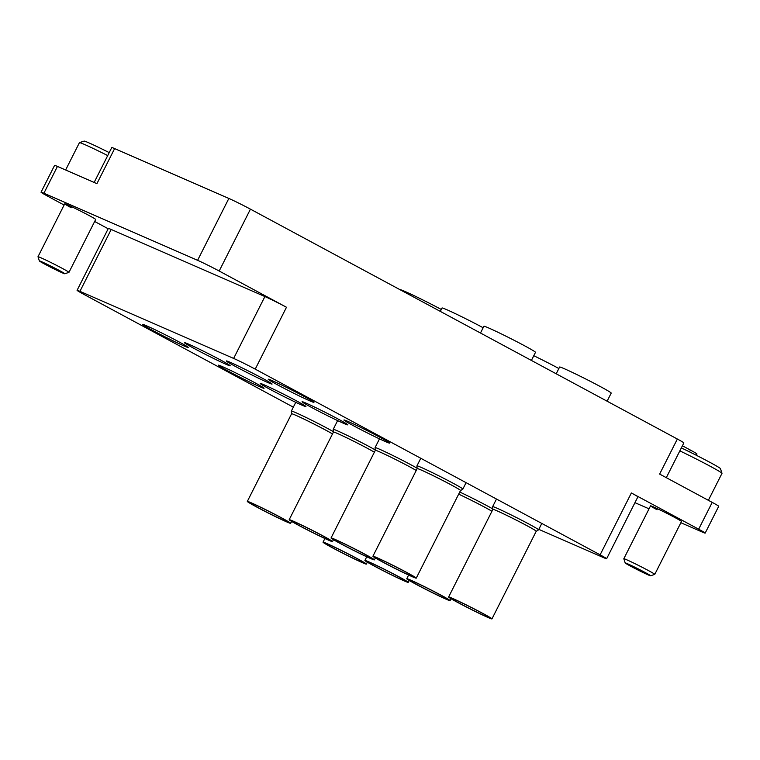 <?xml version="1.0" encoding="UTF-8"?>
<svg xmlns="http://www.w3.org/2000/svg" width="760" height="760" viewBox="0 0 760 760"><rect width="100%" height="100%" fill="white"/><g stroke="black" fill="none" stroke-linecap="round" stroke-linejoin="round"><path stroke-width="1.14" d="M39.377 260.946A14.222 0.541 -153.2 0 0 44.716 264.119A14.222 0.541 -153.2 0 0 57.57 270.655A14.222 0.541 -153.2 0 0 64.743 273.762A14.222 0.541 -153.2 0 0 59.432 270.541A14.222 0.541 -153.2 0 0 46.142 263.805A14.222 0.541 -153.2 0 0 39.377 260.946L38 256.756A17.337 0.665 26.8 0 1 38 256.728A17.337 0.665 26.8 0 1 46.512 260.376A17.337 0.665 26.8 0 1 62.453 268.46A17.337 0.665 26.8 0 1 68.96 272.365L95.674 219.469A17.337 0.665 -153.2 0 0 89.167 215.564A17.337 0.665 -153.2 0 0 73.236 207.47A17.337 0.665 -153.2 0 0 64.723 203.832A17.337 0.665 -153.2 0 0 71.231 207.736M625.195 562.961A14.222 0.541 -153.2 0 0 630.534 566.133A14.222 0.541 -153.2 0 0 643.378 572.669A14.222 0.541 -153.2 0 0 650.56 575.767A14.222 0.541 -153.2 0 0 645.24 572.556A14.222 0.541 -153.2 0 0 631.959 565.811A14.222 0.541 -153.2 0 0 625.195 562.961L623.817 558.771A17.337 0.665 26.8 0 1 623.817 558.742A17.337 0.665 26.8 0 1 632.329 562.381A17.337 0.665 26.8 0 1 648.261 570.475A17.337 0.665 26.8 0 1 654.769 574.38L681.492 521.483A17.337 0.665 -153.2 0 0 674.984 517.579A17.337 0.665 -153.2 0 0 659.053 509.485A17.337 0.665 -153.2 0 0 650.541 505.846A17.337 0.665 -153.2 0 0 657.048 509.742M380.048 437.332A25.612 0.978 26.8 0 1 389.652 443.099A25.612 0.978 26.8 0 1 377.084 437.722A25.612 0.978 26.8 0 1 353.552 425.771A25.612 0.978 26.8 0 1 343.938 420.005A25.612 0.978 26.8 0 1 356.506 425.381A25.612 0.978 26.8 0 1 380.048 437.332M304.332 396.568A25.612 0.978 26.8 0 1 313.947 402.334A25.612 0.978 26.8 0 1 301.378 396.957A25.612 0.978 26.8 0 1 277.846 385.006A25.612 0.978 26.8 0 1 268.233 379.24A25.612 0.978 26.8 0 1 280.801 384.617A25.612 0.978 26.8 0 1 304.332 396.568M338.181 419.064A25.612 0.978 26.8 0 1 347.785 424.821A25.612 0.978 26.8 0 1 335.217 419.453A25.612 0.978 26.8 0 1 311.685 407.502A25.612 0.978 26.8 0 1 302.072 401.736A25.612 0.978 26.8 0 1 314.649 407.113A25.612 0.978 26.8 0 1 338.181 419.064M262.476 378.299A25.612 0.978 26.8 0 1 272.08 384.056A25.612 0.978 26.8 0 1 259.512 378.689A25.612 0.978 26.8 0 1 235.98 366.738A25.612 0.978 26.8 0 1 226.366 360.971A25.612 0.978 26.8 0 1 238.944 366.349A25.612 0.978 26.8 0 1 262.476 378.299M296.315 400.786A25.612 0.978 26.8 0 1 305.928 406.552A25.612 0.978 26.8 0 1 293.36 401.175A25.612 0.978 26.8 0 1 269.819 389.224A25.612 0.978 26.8 0 1 260.214 383.458A25.612 0.978 26.8 0 1 272.783 388.835A25.612 0.978 26.8 0 1 296.315 400.786M220.609 360.022A25.612 0.978 26.8 0 1 230.223 365.788A25.612 0.978 26.8 0 1 217.645 360.411A25.612 0.978 26.8 0 1 194.114 348.46A25.612 0.978 26.8 0 1 184.509 342.694A25.612 0.978 26.8 0 1 197.077 348.07A25.612 0.978 26.8 0 1 220.609 360.022M254.458 382.517A25.612 0.978 26.8 0 1 264.062 388.284A25.612 0.978 26.8 0 1 251.494 382.907A25.612 0.978 26.8 0 1 227.962 370.956A25.612 0.978 26.8 0 1 218.348 365.19A25.612 0.978 26.8 0 1 230.916 370.566A25.612 0.978 26.8 0 1 254.458 382.517M178.743 341.753A25.612 0.978 26.8 0 1 188.357 347.519A25.612 0.978 26.8 0 1 175.788 342.142A25.612 0.978 26.8 0 1 152.256 330.191A25.612 0.978 26.8 0 1 142.643 324.425A25.612 0.978 26.8 0 1 155.211 329.802A25.612 0.978 26.8 0 1 178.743 341.753M634.952 502.673L649.031 508.82M680.865 522.718L702.316 532.076A17.337 0.665 -153.2 0 0 705.175 533.102A17.337 0.665 -153.2 0 0 698.668 529.197L712.215 502.389A17.337 0.665 26.8 0 1 718.722 506.293L705.175 533.102M538.802 529.359L603.763 557.716A17.337 0.665 -153.2 0 0 606.632 558.742A17.337 0.665 -153.2 0 0 600.115 554.838L631.37 492.964L698.668 529.197M631.37 492.964A17.337 0.665 26.8 0 1 637.878 496.869L606.632 558.742M94.145 182.438L111.767 147.564A17.337 0.665 26.8 0 1 114.627 148.589L228.855 198.445A17.337 0.665 26.8 0 1 250.439 209.152L219.184 271.026L286.482 307.258L255.227 369.132A17.337 0.665 -153.2 0 0 233.643 358.425L79.942 291.337A17.337 0.665 -153.2 0 0 77.083 290.31A17.337 0.665 -153.2 0 0 83.59 294.215L293.322 407.151M219.184 271.026A17.337 0.665 -153.2 0 0 197.6 260.319L228.855 198.445M43.899 193.23A17.337 0.665 -153.2 0 0 41.04 192.214L54.578 165.395A17.337 0.665 26.8 0 1 57.446 166.421L43.899 193.23L197.6 260.319M41.04 192.214A17.337 0.665 -153.2 0 0 47.547 196.108L64.115 205.029M94.658 221.483L108.177 228.76M77.083 290.31L108.338 228.446A17.337 0.665 26.8 0 1 111.197 229.472L79.942 291.337M233.643 358.425L264.898 296.552L111.197 229.472M264.898 296.552A17.337 0.665 26.8 0 1 286.482 307.258M57.446 166.421L96.909 183.654L114.627 148.589M689.548 451.887L690.45 450.101L682.413 445.778M690.45 450.101A17.337 0.665 26.8 0 1 696.958 454.005L696.322 455.269M712.215 502.389L659.632 474.078L677.35 439.023L250.439 209.152M677.35 439.023A17.337 0.665 26.8 0 1 683.857 442.928L666.301 477.669M600.115 554.838L255.227 369.132M471.058 607.392A21.964 0.845 -153.2 0 0 450.69 598.034A21.964 0.845 -153.2 0 0 469.519 608.503A21.964 0.845 -153.2 0 0 489.896 617.842A21.964 0.845 -153.2 0 0 471.058 607.392M491.957 618.896A24.282 0.931 -153.2 0 0 471.143 607.335A24.282 0.931 -153.2 0 0 448.618 596.999A24.282 0.931 -153.2 0 0 469.442 608.561A24.282 0.931 -153.2 0 0 491.957 618.896L536.237 531.24A24.282 0.931 -153.2 0 0 515.413 519.688A24.387 0.941 -153.2 0 0 492.793 509.323A24.387 0.941 -153.2 0 0 492.85 509.428M536.199 531.325A24.387 0.941 -153.2 0 0 536.322 531.306A24.387 0.941 -153.2 0 0 515.422 519.678A24.282 0.931 -153.2 0 0 492.898 509.352L448.618 596.999M536.322 531.306L538.555 529.853A25.726 0.988 -153.2 0 0 538.564 529.834A25.726 0.988 -153.2 0 0 516.505 517.589A25.726 0.988 -153.2 0 0 492.651 506.635A25.726 0.988 -153.2 0 0 492.642 506.663L492.793 509.323M607.107 401.204L611.202 393.091A28.899 1.111 -153.2 0 0 586.416 379.325A28.899 1.111 -153.2 0 0 559.607 367.033L556.197 373.787M681.331 447.916A28.329 1.083 26.8 0 1 709.84 462.308A28.329 1.083 26.8 0 1 720.47 468.644L722 473.29A31.796 1.216 -153.2 0 0 710.068 466.184A31.796 1.216 -153.2 0 0 679.839 450.87M708.367 500.327L722 473.347A31.796 1.216 -153.2 0 0 722 473.29M654.769 574.38A17.337 0.665 26.8 0 1 654.75 574.399L650.56 575.767M107.711 155.582A31.796 1.216 -153.2 0 0 79.468 142.633L84.122 141.103A28.329 1.083 26.8 0 1 109.212 152.608M79.468 142.633A31.796 1.216 -153.2 0 0 79.429 142.661L65.626 169.993M68.96 272.365A17.337 0.665 26.8 0 1 68.932 272.384L64.743 273.762M429.2 589.123A21.964 0.845 -153.2 0 0 408.832 579.766A21.964 0.845 -153.2 0 0 427.652 590.225A21.964 0.845 -153.2 0 0 448.039 599.564A21.964 0.845 -153.2 0 0 429.2 589.123M491.939 511.242A24.282 0.931 -153.2 0 0 473.556 501.41A24.387 0.941 -153.2 0 0 458.669 494.152A24.282 0.931 -153.2 0 1 473.556 501.41A24.387 0.941 -153.2 0 1 491.939 511.233M427.576 590.292A24.282 0.931 -153.2 0 0 450.101 600.619A24.282 0.931 -153.2 0 0 429.276 589.057A24.282 0.931 -153.2 0 0 406.752 578.731A24.282 0.931 -153.2 0 0 427.576 590.292M492.774 508.934A25.726 0.988 -153.2 0 0 474.648 499.31A25.726 0.988 -153.2 0 0 459.743 492.033M558.856 368.514A28.899 1.111 -153.2 0 0 544.559 361.057A28.899 1.111 -153.2 0 0 533.786 355.718M387.334 570.846A21.964 0.845 -153.2 0 0 366.966 561.488A21.964 0.845 -153.2 0 0 385.795 571.957A21.964 0.845 -153.2 0 0 406.173 581.295A21.964 0.845 -153.2 0 0 387.334 570.846M385.709 572.014A24.282 0.931 -153.2 0 0 408.234 582.35A24.282 0.931 -153.2 0 0 387.419 570.788A24.282 0.931 -153.2 0 0 364.895 560.452A24.282 0.931 -153.2 0 0 385.709 572.014M345.467 552.577A21.964 0.845 -153.2 0 0 325.099 543.219A21.964 0.845 -153.2 0 0 343.928 553.688A21.964 0.845 -153.2 0 0 364.306 563.027A21.964 0.845 -153.2 0 0 345.467 552.577M343.852 553.745A24.282 0.931 -153.2 0 0 366.367 564.082A24.282 0.931 -153.2 0 0 345.553 552.52A24.282 0.931 -153.2 0 0 323.028 542.184A24.282 0.931 -153.2 0 0 343.852 553.745M395.352 566.628A21.964 0.845 -153.2 0 0 374.984 557.27A21.964 0.845 -153.2 0 0 393.813 567.739A21.964 0.845 -153.2 0 0 414.19 577.077A21.964 0.845 -153.2 0 0 395.352 566.628M416.252 578.132L460.531 490.475A24.282 0.931 -153.2 0 0 439.707 478.923A24.282 0.931 -153.2 0 0 417.183 468.587L372.913 556.234A24.282 0.931 -153.2 0 0 393.727 567.796A24.282 0.931 -153.2 0 0 416.252 578.132A24.282 0.931 -153.2 0 0 395.438 566.57A24.282 0.931 -153.2 0 0 372.913 556.234M460.484 490.561A24.387 0.941 -153.2 0 0 460.608 490.542A24.387 0.941 -153.2 0 0 439.717 478.914A24.387 0.941 -153.2 0 0 417.088 468.559A24.387 0.941 -153.2 0 0 417.145 468.663M460.608 490.542L462.84 489.089A25.726 0.988 -153.2 0 0 462.859 489.069A25.726 0.988 -153.2 0 0 440.8 476.824A25.726 0.988 -153.2 0 0 416.936 465.87A25.726 0.988 -153.2 0 0 416.936 465.899L420.784 458.27M531.401 360.44L535.496 352.327A28.899 1.111 -153.2 0 0 510.711 338.561A28.899 1.111 -153.2 0 0 483.901 326.268L480.481 333.022M353.495 548.359A21.964 0.845 -153.2 0 0 333.117 539.001A21.964 0.845 -153.2 0 0 351.947 549.471A21.964 0.845 -153.2 0 0 372.334 558.799A21.964 0.845 -153.2 0 0 353.495 548.359M331.047 537.966A24.282 0.931 -153.2 0 0 351.87 549.528A24.282 0.931 -153.2 0 0 374.385 559.854A24.282 0.931 -153.2 0 0 353.571 548.302A24.282 0.931 -153.2 0 0 331.047 537.966L375.326 450.319A24.282 0.931 -153.2 0 1 397.851 460.645A24.387 0.941 -153.2 0 1 416.233 470.469A24.282 0.931 -153.2 0 0 397.851 460.645A24.387 0.941 -153.2 0 0 375.221 450.291A24.387 0.941 -153.2 0 0 375.288 450.395M417.059 468.169A25.726 0.988 -153.2 0 0 398.943 458.546A25.726 0.988 -153.2 0 0 375.079 447.602A25.726 0.988 -153.2 0 0 375.07 447.621L375.221 450.291M483.151 327.75A28.899 1.111 -153.2 0 0 468.844 320.292A28.899 1.111 -153.2 0 0 442.035 307.99L440.315 311.391M311.628 530.081A21.964 0.845 -153.2 0 0 291.26 520.723A21.964 0.845 -153.2 0 0 310.089 531.192A21.964 0.845 -153.2 0 0 330.467 540.531A21.964 0.845 -153.2 0 0 311.628 530.081M374.366 452.209A24.282 0.931 -153.2 0 0 355.984 442.377A24.387 0.941 -153.2 0 0 333.355 432.012A24.387 0.941 -153.2 0 0 333.422 432.126M310.004 531.25A24.282 0.931 -153.2 0 0 332.528 541.586A24.282 0.931 -153.2 0 0 311.704 530.024A24.282 0.931 -153.2 0 0 289.19 519.697A24.282 0.931 -153.2 0 0 310.004 531.25M374.376 452.2A24.387 0.941 -153.2 0 0 355.984 442.377A24.282 0.931 -153.2 0 0 333.459 432.041L289.19 519.697M375.202 449.901A25.726 0.988 -153.2 0 0 357.077 440.277A25.726 0.988 -153.2 0 0 333.212 429.333A25.726 0.988 -153.2 0 0 333.212 429.352L337.62 420.594M441.284 309.472A28.899 1.111 -153.2 0 0 426.987 302.024A28.899 1.111 -153.2 0 0 400.168 289.721L400.149 289.769M269.762 511.812A21.964 0.845 -153.2 0 0 249.394 502.455A21.964 0.845 -153.2 0 0 268.223 512.924A21.964 0.845 -153.2 0 0 288.601 522.262A21.964 0.845 -153.2 0 0 269.762 511.812M332.5 433.941A24.282 0.931 -153.2 0 0 314.117 424.108A24.282 0.931 -153.2 0 0 291.593 413.772L247.323 501.419A24.282 0.931 -153.2 0 0 268.137 512.981A24.282 0.931 -153.2 0 0 290.662 523.317A24.282 0.931 -153.2 0 0 269.848 511.756A24.282 0.931 -153.2 0 0 247.323 501.419M332.51 433.931A24.387 0.941 -153.2 0 0 314.127 424.099A24.387 0.941 -153.2 0 0 291.498 413.744A24.387 0.941 -153.2 0 0 291.555 413.849M333.336 431.632A25.726 0.988 -153.2 0 0 315.21 422.009A25.726 0.988 -153.2 0 0 291.346 411.055A25.726 0.988 -153.2 0 0 291.346 411.084L295.763 402.325M541.804 523.431L538.564 529.834M496.489 499.035L492.651 506.635M623.817 558.742L650.541 505.846M38 256.728L64.723 203.832M451.05 598.728L450.101 600.619M408.614 575.054L406.752 578.731M409.193 580.459L408.234 582.35M366.748 556.785L364.895 560.452M367.327 562.181L366.367 564.082M324.89 538.508L323.028 542.184M466.089 482.666L462.859 489.069M417.088 468.559L416.936 465.899M375.345 557.964L374.385 559.854M379.487 438.862L375.079 447.602M333.478 539.695L332.528 541.586M333.355 432.012L333.212 429.352M291.622 521.417L290.662 523.317M291.498 413.744L291.346 411.084"/></g></svg>
